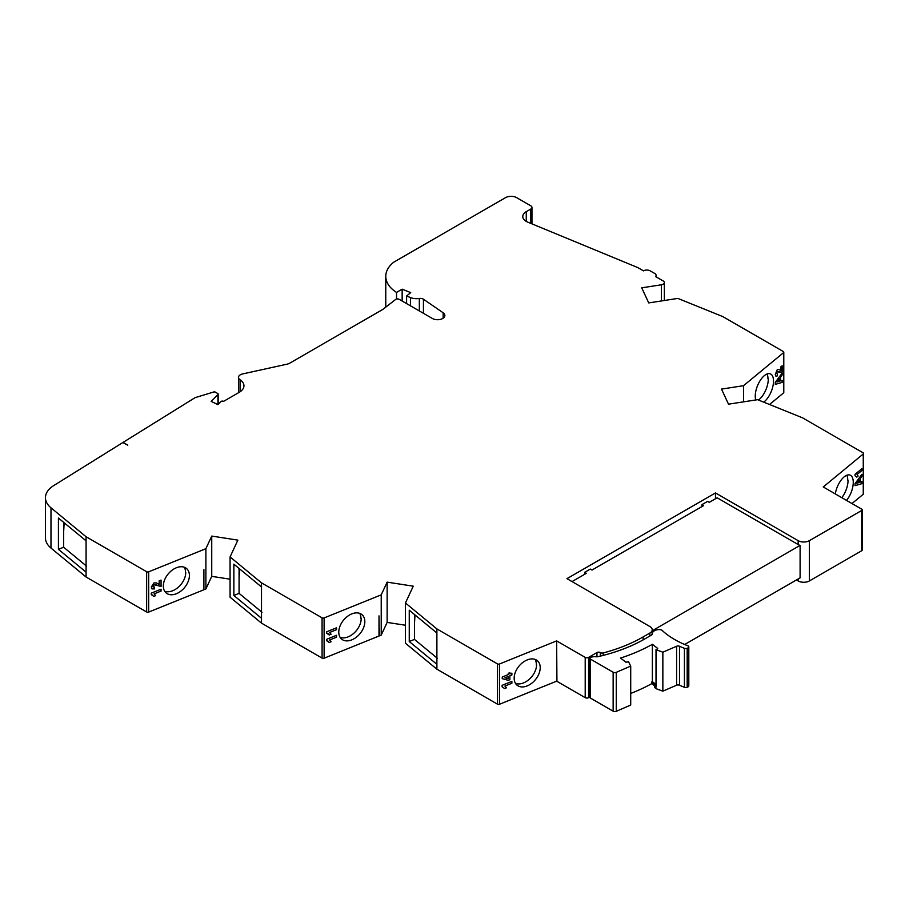<?xml version="1.0" encoding="UTF-8"?>
<svg xmlns="http://www.w3.org/2000/svg" width="909" height="909" viewBox="0 0 909 909"><rect width="100%" height="100%" fill="white"/><g stroke="black" fill="none" stroke-linecap="round" stroke-linejoin="round"><path stroke-width="1.36" d="M763.696 402.13A15.907 7.454 112 0 0 773.514 381.087A15.907 7.454 112 0 0 770.343 373.86A15.907 7.454 112 0 0 760.583 379.928A15.907 7.454 112 0 0 755.254 396.131A15.907 7.454 112 0 0 755.754 399.96M758.481 400.028A15.907 7.454 112 0 0 768.298 378.985L767.969 378.848A15.907 7.454 112 0 0 767.082 373.974M846.552 500.404A15.907 7.454 112 0 0 853.267 482.349A15.907 7.454 112 0 0 850.108 475.123A15.907 7.454 112 0 0 835.303 493.917M841.836 497.689A15.907 7.454 112 0 0 848.063 480.236L847.733 480.111A15.907 7.454 -68 0 0 846.836 475.237M514.153 678.194A15.907 10.647 129.5 0 0 517.062 685.204A15.907 10.647 129.5 0 0 531.538 683.409A15.907 10.647 129.5 0 0 540.219 667.661A15.907 10.647 129.5 0 0 537.31 660.65A15.907 10.647 129.5 0 0 522.834 662.445A15.907 10.647 129.5 0 0 514.153 678.194M515.494 683.398A15.907 10.647 129.5 0 0 529.243 679.296A15.907 10.647 129.5 0 0 536.571 664.649L536.344 664.468A15.907 10.647 -50.5 0 0 535.083 659.4M338.773 632.153A15.907 10.647 129.5 0 0 341.682 639.152A15.907 10.647 129.5 0 0 356.158 637.357A15.907 10.647 129.5 0 0 364.839 621.608A15.907 10.647 129.5 0 0 361.918 614.609A15.907 10.647 129.5 0 0 347.443 616.393A15.907 10.647 129.5 0 0 338.773 632.153M340.114 637.345A15.907 10.647 129.5 0 0 353.851 633.243A15.907 10.647 129.5 0 0 361.18 618.597L360.953 618.415A15.907 10.647 129.5 0 0 359.703 613.348M163.336 586.021A15.907 10.647 129.5 0 0 166.245 593.032A15.907 10.647 129.5 0 0 180.721 591.236A15.907 10.647 129.5 0 0 189.402 575.488A15.907 10.647 129.5 0 0 186.493 568.477A15.907 10.647 129.5 0 0 172.017 570.273A15.907 10.647 129.5 0 0 163.336 586.021M164.677 591.225A15.907 10.647 129.5 0 0 178.414 587.123A15.907 10.647 129.5 0 0 185.754 572.477L185.527 572.295A15.907 10.647 129.5 0 0 184.266 567.227M217.921 404.63L211.172 401.38L217.944 394.597L217.944 404.596L221.001 401.539A1.591 0.92 180 0 1 223.5 401.358A1.591 0.92 180 0 1 223.546 401.38L239.294 392.279A15.907 9.181 180 0 0 243.953 385.791A15.907 9.181 180 0 0 240.067 379.78A6.363 3.67 180 0 1 238.51 377.371A6.363 3.67 180 0 1 242.612 373.94L286.949 364.202A7.954 4.59 180 0 0 289.755 363.157L382.871 309.39L395.813 299.322A2.386 1.375 180 0 1 399.187 299.322L432.377 318.48A7.317 4.227 180 0 0 440.342 319.4A7.317 4.227 180 0 0 444.865 315.491A7.317 4.227 180 0 0 443.149 312.776L423.435 299.209L423.435 313.321M419.333 310.958L419.333 298.47A3.977 2.295 180 0 1 423.196 299.061A3.977 2.295 180 0 1 423.435 299.209M688.806 646.878A2.386 1.375 180 0 0 687.749 645.731A87.264 50.381 180 0 1 674.592 639.493A87.264 50.381 180 0 1 661.945 630.244A3.977 2.295 180 0 0 658.673 629.585A7.181 4.147 180 0 0 652.321 633.709A7.181 4.147 180 0 0 652.332 633.937A2.386 1.375 180 0 1 652.332 634.005A2.386 1.375 180 0 1 651.639 634.982L646.833 637.754A140.009 80.833 180 0 1 598.133 656.639A3.977 2.295 180 0 1 595.815 656.752A5.92 3.42 0 0 0 590.259 657.741A1.591 0.92 180 0 0 589.827 658.366A1.591 0.92 180 0 0 590.293 659.025L613.143 672.217A2.386 1.375 180 0 0 616.257 672.342L630.71 666.092L628.608 661.843L625.869 662.172L620.552 658.071A151.939 87.719 0 0 0 652.378 644.311L657.696 648.412L656.253 649.765L662.854 652.196L676.603 646.254A2.386 1.375 180 0 1 679.5 646.265L679.5 685.238A92.832 53.597 0 0 0 684.42 687.284A2.386 1.375 0 0 0 687.181 687.249L687.852 686.954A2.386 1.375 0 0 0 688.806 685.852L688.806 646.878A2.386 1.375 180 0 1 687.852 647.981L687.181 648.276A2.386 1.375 180 0 1 684.42 648.31A92.832 53.597 180 0 1 679.5 646.265M656.253 686.465L656.389 649.833M861.721 550.729L809.408 580.931L809.408 540.662L861.721 510.46L861.721 550.729A1.591 0.92 0 0 0 862.186 550.081L862.186 509.813A1.591 0.92 180 0 0 861.721 509.165L823.259 486.963L863.266 453.966A1.591 0.92 180 0 0 863.55 453.443A1.591 0.92 180 0 0 863.084 452.796L802.511 417.822L757.606 399.676L728.495 404.175L721.496 389.097L743.517 385.689L783.501 352.715A1.591 0.92 180 0 0 783.785 352.192A1.591 0.92 180 0 0 783.319 351.533L722.757 316.571L677.841 298.413L648.731 302.913L641.731 287.835L661.411 284.79L661.411 300.959M396.529 299.038L396.529 292.414A41.53 23.975 0 0 1 385.768 276.313A41.53 23.975 0 0 1 393.29 262.553A7.954 4.59 180 0 1 394.176 261.94L505.472 197.685A7.954 4.59 180 0 1 516.721 197.685L530.788 205.809A3.977 2.295 180 0 1 531.958 207.434A3.977 2.295 180 0 1 530.788 209.059L526.266 211.661A11.931 6.886 180 0 0 522.777 216.535A11.931 6.886 180 0 0 527.765 222.137L637.834 267.61L643.458 270.859A4.772 2.761 180 0 1 650.208 270.859L654.707 273.45A4.772 2.761 180 0 1 656.105 275.404A4.772 2.761 180 0 1 655.639 276.586L663.195 280.949A3.977 2.295 180 0 1 664.354 282.574A3.977 2.295 180 0 1 661.411 284.79M396.529 292.414L402.153 289.164L410.698 292.618L406.596 296.004L410.504 297.584L410.504 305.856M419.333 298.47A10.533 6.079 180 0 1 410.504 297.584M50.984 507.813L86.071 536.742L146.644 571.716L146.644 611.984L86.071 577.01L50.984 548.082L50.984 507.813A30.622 17.68 0 0 1 45.45 497.678A30.622 17.68 0 0 1 53.62 485.656L122.829 442.547L127.783 445.194L123.101 442.376L194.878 397.79A2.386 1.375 180 0 1 195.458 397.551L213.592 392.029A1.591 0.92 180 0 1 215.456 392.199L217.694 393.495A1.591 0.92 180 0 1 218.16 394.142A1.591 0.92 180 0 1 217.944 394.597M148.678 571.818L205.888 548.684L211.74 536.083L211.74 576.351L205.888 588.952L203.9 589.759L203.9 569.625L203.571 589.896L148.678 612.087L148.678 571.818A1.591 0.92 180 0 1 146.644 571.716M211.74 536.083L237.863 540.128L230.068 556.933L261.508 582.862L322.081 617.836L322.081 658.105L261.508 623.131L261.508 582.862M324.115 617.938L381.223 594.85L387.132 582.135L387.132 622.404L381.223 635.118L379.326 635.891L379.008 615.882L379.008 636.016L324.115 658.207L324.115 617.938A1.591 0.92 180 0 1 322.081 617.836M387.132 582.135L413.254 586.18L405.448 602.985L436.888 628.914L497.462 663.888L497.462 704.157L436.888 669.183L436.888 628.914M556.922 681.046L499.495 704.259L499.495 663.99A1.591 0.92 180 0 1 497.462 663.888M499.495 663.99L556.638 640.89L585.203 657.377L585.203 697.658L556.922 681.33L556.638 640.89M589.827 696.93L588.577 697.658L588.577 657.377A2.386 1.375 180 0 1 585.203 657.377M588.577 657.377L596.952 652.548A2.386 1.375 180 0 1 600.326 652.548L600.531 656.071M651.298 635.175A7.954 4.59 0 0 0 652.219 633.028L652.219 629.778A7.954 4.59 0 0 1 649.89 633.028L643.14 636.925A137.157 79.185 0 0 1 603.212 652.946A2.386 1.375 180 0 1 600.531 652.662M652.219 629.778A7.954 4.59 0 0 0 649.89 626.54A7.954 4.59 180 0 1 649.89 626.54L566.966 578.658L715.474 492.928L798.159 540.662A7.954 4.59 180 0 0 809.408 540.662M862.186 509.813A1.591 0.92 180 0 1 861.721 510.46M782.126 373.054L782.126 375.019L782.126 373.042L775.286 382.382L775.286 384.371L782.126 382.405L782.126 380.405L780.547 380.894L780.547 377.155L782.126 375.031L780.547 377.155M777.343 375.849L777.479 373.883L776.422 373.519L777.32 371.633L782.126 372.167L782.126 365.793L780.82 366.884L780.82 370.497L778.865 369.429L777.15 369.906L775.286 374.428L775.968 376.281L777.354 375.86L777.479 373.872L776.434 373.531L777.32 371.633L780.206 372.474M783.501 352.715L783.501 392.983L769.537 404.494M743.517 401.858L743.517 385.689M861.891 470.555L861.891 468.68L855.051 474.316L855.051 475.827L856.801 477.123L858.119 476.032L857.017 474.566L861.891 470.544L857.017 474.566L858.119 476.032L856.801 477.111M863.266 453.966L863.266 494.246L851.983 503.541M861.891 474.305L861.891 476.282L861.891 474.293L855.051 483.645L855.051 485.622L861.891 483.668L861.891 481.668L860.312 482.145L860.312 478.407L861.891 476.282L860.312 478.407L860.312 482.145M572.034 581.578L586.373 573.306L584.692 572.329L590.316 569.079L591.998 570.057L703.657 505.586L701.975 504.62L707.6 501.37L709.281 502.347L717.156 497.791L798.159 544.559A7.954 4.59 0 0 0 800.102 545.389L800.102 577.863L684.693 644.492M715.474 492.928L715.474 498.768M796.466 579.965L798.159 580.931A7.954 4.59 0 0 0 809.408 580.931M701.975 504.62L701.975 506.563M584.692 572.329L584.692 574.272M511.881 673.126L511.881 674.989L509.869 675.807L511.881 675.001L511.881 673.126L509.881 673.933L509.881 672.683L508.245 673.342L508.245 674.592L502.234 677.023L502.234 678.648L508.256 680.33L509.881 679.682L509.881 675.807L509.881 679.682M511.881 681.364L511.881 683.238L511.881 681.364L502.109 685.318L502.109 686.818L504.609 688.545L506.495 687.795L504.927 686.056L511.881 683.238L504.915 686.045L505.506 686.443M436.888 633.005L409.255 610.212L409.255 641.515L436.888 664.309M436.888 669.183L405.448 643.254L405.448 602.985M387.132 622.404L405.448 625.244M381.223 635.118L381.223 594.85M336.489 635.323L336.489 637.186L336.5 635.311L326.717 639.266L326.717 640.765L329.228 642.504L331.103 641.743L329.535 640.004L336.5 637.186L329.535 639.993L331.103 641.743L329.228 642.493M330.115 640.39L329.535 640.004M336.489 627.824L336.489 629.687L336.5 627.824L326.717 631.778L326.717 633.278L329.228 635.005L331.103 634.243L329.535 632.505L336.5 629.698L329.535 632.505L331.103 634.243L329.228 635.005M330.115 632.903L329.535 632.505M261.508 586.953L233.863 564.159L233.863 595.475L261.508 618.268M261.508 623.131L230.068 597.213L230.068 556.933M211.74 576.351L230.068 579.192M205.888 588.952L205.888 548.684M161.052 589.191L161.052 591.066L161.063 589.191L151.292 593.145L151.292 594.645L153.791 596.384L155.678 595.622L154.098 593.884L161.063 591.066L154.098 593.872L155.678 595.622L153.791 596.372M154.678 594.27L154.098 593.884M159.177 580.84L159.177 584.453L156.393 582.908L153.939 582.953L151.28 587.009L151.973 588.862L154.235 588.952L154.416 587.009L152.917 586.396L154.2 584.726L161.063 586.441L161.063 580.078L159.177 580.84M153.155 587.044L152.917 586.396L153.155 587.044M86.071 536.742L86.071 577.01M86.071 540.832L58.426 518.039L58.426 549.343L86.071 572.136M45.45 497.678L45.45 537.946A30.622 17.68 0 0 0 50.984 548.082M585.203 697.658A2.386 1.375 0 0 0 588.577 697.658M783.501 392.983A1.591 0.92 0 0 0 783.785 392.461L783.785 352.192M780.547 377.144L780.547 380.894M782.126 380.416L782.126 382.405L775.286 384.359M782.126 365.804L782.126 372.167M778.865 369.429L780.808 370.497M863.266 494.246A1.591 0.92 0 0 0 863.55 493.712L863.55 453.443M861.891 468.68L861.891 470.544M861.891 481.668L861.891 483.668L855.051 485.622M800.102 545.389L652.219 630.766M509.869 679.671L508.245 680.33L502.234 678.648M509.869 672.683L509.881 673.933M497.462 704.157A1.591 0.92 0 0 0 499.495 704.259M504.915 686.045L506.495 687.795L504.609 688.545M437.411 658.332L414.459 639.413L409.255 641.515M414.459 614.507L414.459 639.413M414.459 624.153L414.981 614.939M328.308 641.299L326.717 640.765M328.308 633.8L326.717 633.266M322.081 658.105A1.591 0.92 0 0 0 324.115 658.207M262.019 612.28L239.078 593.361L233.863 595.475M239.078 568.466L239.078 593.361M239.078 578.101L239.59 568.886M152.871 595.179L151.292 594.645M161.052 580.078L161.052 586.441L155.325 584.635L154.2 584.726L152.917 586.396M154.416 587.009L154.235 588.952M146.644 611.984A1.591 0.92 0 0 0 148.678 612.087M86.582 566.159L63.641 547.241L58.426 549.343M63.641 522.334L63.641 547.241M402.153 289.164L402.153 301.038M63.641 531.981L64.164 522.766M779.411 378.689L776.945 381.996L779.411 378.689L779.411 381.246L776.956 381.996M859.164 479.941L856.71 483.247L859.175 479.941L859.175 482.497L856.721 483.247M508.245 676.455L504.984 677.773L508.245 676.466L508.245 678.693L504.995 677.784M630.71 666.092L630.71 705.066L616.257 711.315A2.386 1.375 0 0 1 613.143 711.19L590.293 697.987A1.591 0.92 0 0 1 589.827 697.339L589.827 658.366M679.5 685.238A2.386 1.375 0 0 0 676.603 685.216L662.854 691.158L656.389 688.806M656.173 688.692L655.139 687.897A1.591 0.92 180 0 1 654.821 687.352L654.821 685.727A1.591 0.92 180 0 1 655.128 685.181L651.798 681.977A151.939 87.719 0 0 0 652.378 681.648L652.378 644.311M654.821 685.931L651.798 683.602A151.939 87.719 180 0 1 630.71 693.442M406.596 296.004L406.596 303.595M651.798 683.602L651.798 681.977M656.173 687.068L655.139 686.272A1.591 0.92 180 0 1 654.821 685.727M662.854 652.196L662.854 691.158M652.378 681.648L656.014 684.454M798.159 580.931L798.159 578.988M798.159 544.559L798.159 540.662M649.89 633.028L649.89 635.993M643.14 636.925L643.14 639.879M603.212 652.946L603.212 655.4M240.067 391.802L240.067 379.78M443.149 318.207L443.149 312.776M526.266 211.661L526.266 221.41M530.788 209.059L530.788 223.387M600.326 656.116L600.326 652.548M596.952 652.548L596.952 656.798M655.139 687.897L655.139 686.272M676.603 685.216L676.603 646.254M590.293 659.025L590.293 697.987M613.143 711.19L613.143 672.217M616.257 672.342L616.257 711.315M687.852 647.981L687.852 686.954M684.42 687.284L684.42 648.31M687.181 648.276L687.181 687.249M656.014 686.795L656.014 649.446M385.768 276.313L385.768 306.924M238.51 392.733L238.51 377.371M531.958 207.434L531.958 223.864M664.354 300.504L664.354 282.574M652.219 633.232L652.219 634.437M218.16 394.142L218.16 404.38M656.105 276.859L656.105 275.404"/></g></svg>
